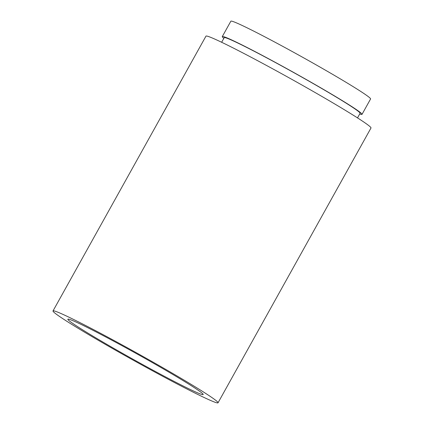<?xml version="1.0" encoding="UTF-8"?>
<svg xmlns="http://www.w3.org/2000/svg" width="424" height="424" viewBox="0 0 424 424"><rect width="100%" height="100%" fill="white"/><g stroke="black" fill="none" stroke-linecap="round" stroke-linejoin="round"><path stroke-width="0.64" d="M218.037 402.8L370.989 127.995A94.435 4.002 -150.9 0 0 318.959 94.743A94.435 4.002 -150.9 0 0 227.137 44.944A94.435 4.002 -150.9 0 0 205.963 36.141L53.011 310.946A94.435 4.002 -150.9 0 0 105.041 344.203A94.435 4.002 -150.9 0 0 196.863 393.997A94.435 4.002 -150.9 0 0 218.037 402.8A94.435 4.002 -150.9 0 0 166.007 369.543A94.435 4.002 -150.9 0 0 74.179 319.749A94.435 4.002 -150.9 0 0 53.011 310.946M185.823 387.319A77.438 3.281 -150.9 0 0 203.186 394.532A77.438 3.281 -150.9 0 0 160.521 367.264A77.438 3.281 -150.9 0 0 85.224 326.427A77.438 3.281 -150.9 0 0 67.861 319.214A77.438 3.281 -150.9 0 0 110.526 346.482A77.438 3.281 -150.9 0 0 185.823 387.319M357.517 117.898L360.087 113.288A77.751 3.297 -150.9 0 0 317.247 85.908A77.751 3.297 -150.9 0 0 241.643 44.907A77.751 3.297 -150.9 0 0 224.211 37.662L221.646 42.273M359.7 113.977A79.956 3.387 -150.9 0 0 362.011 114.358L370.576 98.972A79.956 3.387 -150.9 0 0 326.522 70.813A79.956 3.387 -150.9 0 0 248.777 28.652A79.956 3.387 -150.9 0 0 230.852 21.2L222.287 36.591A79.956 3.387 -150.9 0 0 223.824 38.351M362.011 114.358A79.956 3.387 -150.9 0 0 317.958 86.205A79.956 3.387 -150.9 0 0 240.212 44.043A79.956 3.387 -150.9 0 0 222.287 36.591"/></g></svg>
